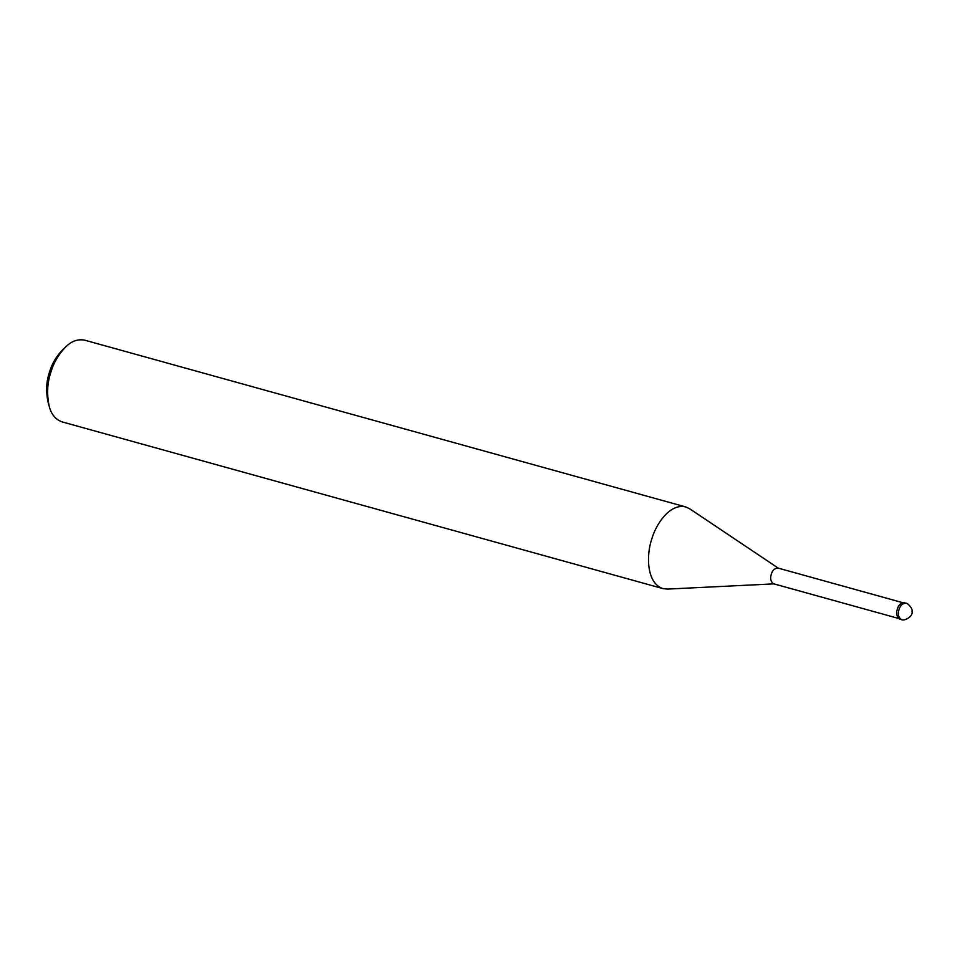 <?xml version="1.0" encoding="UTF-8"?>
<svg xmlns="http://www.w3.org/2000/svg" width="960" height="960" viewBox="0 0 960 960"><rect width="100%" height="100%" fill="white"/><g stroke="black" fill="none" stroke-linecap="round" stroke-linejoin="round"><path stroke-width="1.44" d="M905.784 603.192L904.104 602.724C900.672 603.024 898.416 605.172 897.336 609.156C895.86 613.404 896.604 616.704 899.568 619.068L901.26 619.536C903.972 621.564 913.596 616.44 912 611.304C913.056 608.856 907.512 602.568 905.784 603.192C902.352 603.492 900.096 605.64 899.016 609.624C897.54 613.872 898.284 617.172 901.26 619.536M902.76 602.688L777.852 568.02C774.552 568.32 772.38 570.384 771.336 574.224C769.92 578.304 770.64 581.484 773.496 583.752L898.404 618.408M778.644 568.392L689.7 508.788L685.62 506.904C669.804 503.136 655.824 524.436 651.768 539.088C646.416 554.028 646.068 583.092 662.952 588.612L667.428 589.092L774.36 583.848M685.62 506.904L84.696 340.164C77.844 338.856 71.484 341.124 65.616 346.98C58.392 354.636 53.46 363.096 50.844 372.348C47.256 382.728 46.692 394.02 49.188 406.212C51.228 414.276 55.512 419.496 62.028 421.872L662.952 588.612M65.616 346.98L62.376 350.064C56.052 356.76 51.744 364.164 49.452 372.264C46.308 381.348 45.828 391.224 48 401.892L49.188 406.212"/></g></svg>

